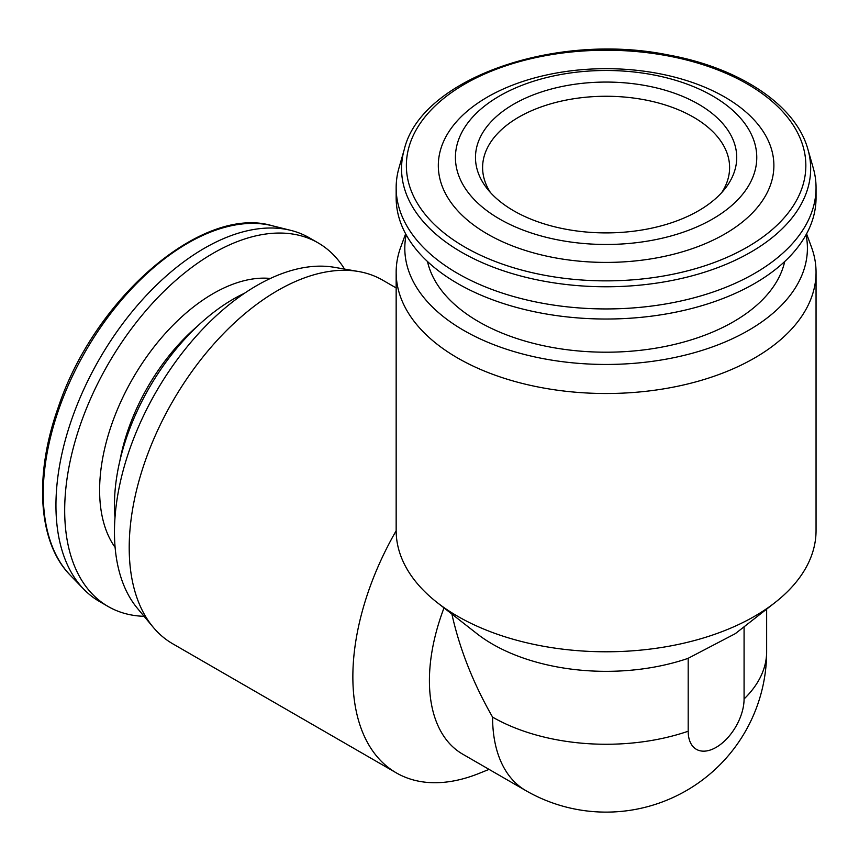 <?xml version="1.0" encoding="UTF-8"?>
<svg xmlns="http://www.w3.org/2000/svg" width="859" height="859" viewBox="0 0 859 859"><rect width="100%" height="100%" fill="white"/><g stroke="black" fill="none" stroke-linecap="round" stroke-linejoin="round"><path stroke-width="1.29" d="M444.017 607.904A160.547 92.697 -60 0 0 462.668 754.148L525.837 790.613A160.547 92.697 -60 0 1 492.583 717.115C473.234 683.367 459.662 649.017 451.888 614.067M489.061 769.385L479.097 773.39A209.95 121.216 -60 0 1 396.343 772.896A209.95 121.216 -60 0 1 396.16 530.776A209.95 121.216 0 0 0 437.102 602.492A209.95 121.216 0 0 0 457.654 616.279A209.95 121.216 0 0 0 775.108 602.492A209.95 121.216 0 0 0 816.05 530.572L816.05 272.303A209.95 121.216 0 0 0 811.487 247.156L806.58 233.809M492.583 717.115A160.547 92.686 0 0 0 688.188 731.234A39.514 22.817 120 0 0 716.138 747.362A39.514 22.817 120 0 0 744.077 698.968L744.077 626.791M688.188 731.234L688.188 658.316A160.547 92.686 0 0 1 476.874 633.631L437.102 602.492M735.325 633.641L688.177 658.295M396.343 772.896L172.691 643.767A209.95 121.216 -60 0 1 153.213 627.263A209.95 121.216 -60 0 1 172.691 401.346A209.95 121.216 -60 0 1 358.6 271.519A209.95 121.216 -60 0 1 382.631 280.131L396.16 287.937M396.16 530.776L396.16 272.303A209.95 121.216 0 0 0 457.654 358.01A209.95 121.216 0 0 0 686.448 384.284A209.95 121.216 0 0 0 816.05 272.303M153.213 627.263L137.483 608.408A201.296 116.223 -60 0 1 156.155 391.79A201.296 116.223 -60 0 1 334.409 267.321L358.6 271.519M114.999 517.548A167.956 96.97 -60 0 1 244.471 293.273M144.076 616.311A209.95 121.216 -60 0 1 108.17 606.518A209.95 121.216 -60 0 1 108.17 364.087A209.95 121.216 -60 0 1 318.109 242.882A209.95 121.216 -60 0 1 344.545 269.082M108.17 606.518L99.44 601.472A209.95 121.216 -60 0 1 83.71 589.145A209.95 121.216 -60 0 1 99.429 359.051A209.95 121.216 -60 0 1 290.836 230.384A209.95 121.216 -60 0 1 309.38 237.836L318.109 242.882M405.631 233.809L400.724 247.156A209.95 121.216 0 0 0 396.16 272.303M406.157 234.775A201.296 116.223 0 0 0 463.763 330.414A201.296 116.223 0 0 0 693.793 352.845A201.296 116.223 0 0 0 806.053 234.775M427.492 261.512A180.089 103.971 0 0 0 478.764 321.749A180.089 103.971 0 0 0 664.232 346.639A180.089 103.971 0 0 0 784.718 261.512M404.288 149.391L398.973 167.945A209.95 121.216 0 0 0 396.16 187.734L396.16 197.817A209.95 121.216 0 0 0 457.654 283.524A209.95 121.216 0 0 0 686.448 309.798A209.95 121.216 0 0 0 816.05 197.817L816.05 187.734A209.95 121.216 0 0 0 813.237 167.945L807.922 149.391C795.992 105.378 740.029 67.958 668.57 55.019C555.301 31.719 420.953 78.706 404.288 149.391A204.56 118.102 0 0 0 461.466 252.181A204.56 118.102 0 0 0 699.602 273.71A204.56 118.102 0 0 0 807.922 149.391M396.16 187.734A209.95 121.216 0 0 0 457.654 273.441A209.95 121.216 0 0 0 686.448 299.716A209.95 121.216 0 0 0 816.05 187.734M487.472 234.045A167.784 96.863 0 0 0 768.171 190.612A167.784 96.863 0 0 0 562.677 71.984A167.784 96.863 0 0 0 487.472 234.045M499.562 218.991A150.669 86.984 0 0 0 751.636 179.993A150.669 86.984 0 0 0 567.112 73.455A150.669 86.984 0 0 0 499.562 218.991M513.736 210.809A130.632 75.42 0 0 0 725.35 188.271A130.632 75.42 0 0 0 606.1 82.067A130.632 75.42 0 0 0 486.86 188.271A130.632 75.42 0 0 0 513.736 210.809M721.818 192.47A123.492 71.297 0 0 0 729.602 167.559A123.492 71.297 0 0 0 606.1 96.262A123.492 71.297 0 0 0 482.608 167.559A123.492 71.297 0 0 0 490.392 192.47M744.077 698.968A160.547 92.686 0 0 0 766.647 651.573L766.647 609.106M119.938 460.553A148.199 85.567 -60 0 1 197.591 326.044M115.117 547.408A160.547 92.697 -60 0 1 132.866 378.347A160.547 92.697 -60 0 1 270.392 278.445M83.71 589.145L70.298 575.262A204.56 118.102 -60 0 1 85.621 351.073A204.56 118.102 -60 0 1 272.11 225.713L290.836 230.384M464.869 247.091A199.739 115.321 0 0 0 799.042 195.39A199.739 115.321 0 0 0 554.409 54.16A199.739 115.321 0 0 0 464.869 247.091M735.347 633.631L775.108 602.492M525.837 790.613A160.547 160.547 0 0 0 766.647 651.573M70.298 575.262C38.14 542.92 33.716 475.746 58.24 407.381C94.694 297.643 202.563 204.796 272.11 225.713"/></g></svg>
